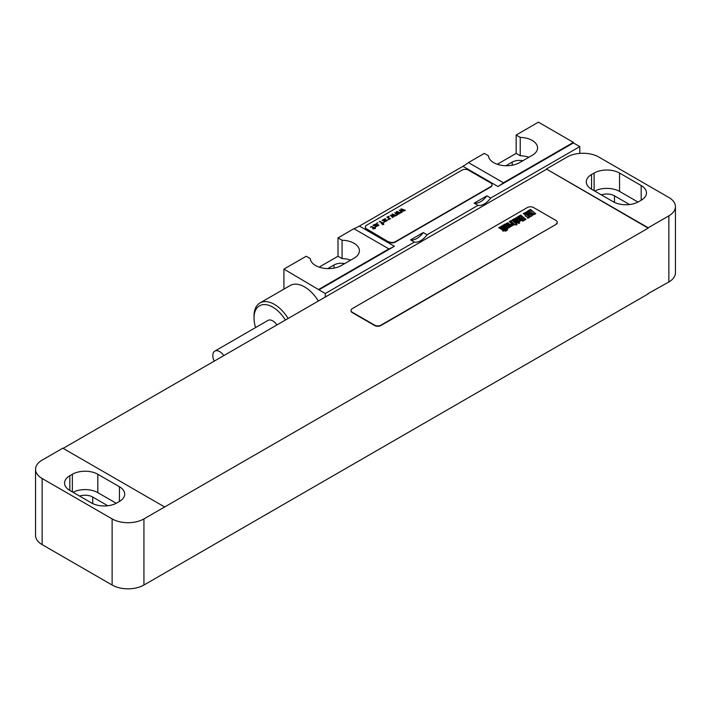 <?xml version="1.0" encoding="UTF-8"?>
<svg xmlns="http://www.w3.org/2000/svg" width="711" height="711" viewBox="0 0 711 711"><rect width="100%" height="100%" fill="white"/><g stroke="black" fill="none" stroke-linecap="round" stroke-linejoin="round"><path stroke-width="1.07" d="M675.45 206.661A22.494 12.985 0 0 1 668.864 215.842L648.183 227.778L546.377 169.005L567.058 157.069A22.494 12.985 0 0 1 598.875 157.069L668.864 197.48A22.494 12.985 0 0 1 675.45 206.661L675.45 272.784A22.494 12.985 180 0 1 668.864 281.965L647.863 293.723M641.18 200.235A17.997 10.389 0 0 0 646.459 192.885A17.997 10.389 0 0 0 641.18 185.535L619.548 173.049A17.997 10.389 0 0 0 594.103 173.049L591.552 174.515A17.997 10.389 0 0 0 586.282 181.865A17.997 10.389 0 0 0 591.552 189.215L613.184 201.702A17.997 10.389 0 0 0 638.638 201.702L641.18 200.235L641.18 185.535M637.989 202.057L619.548 191.419A17.997 10.389 0 0 0 594.752 191.055M629.546 204.528L614.464 195.827A10.798 6.23 0 0 0 601.346 194.858M546.377 169.005L648.183 228.151L143.942 518.906A22.494 12.985 0 0 1 112.125 518.906L42.136 478.494L42.136 544.617A22.494 12.985 180 0 1 35.55 535.436L35.55 469.313A22.494 12.985 0 0 0 42.136 478.494M63.137 448.374L546.377 169.378M164.623 506.961L62.817 448.188L42.136 460.124A22.494 12.985 0 0 0 35.55 469.313M648.183 293.901L143.942 585.029A22.494 12.985 180 0 1 112.125 585.029L42.136 544.617M107.805 505.752L92.723 497.042A10.798 6.23 0 0 0 79.605 496.082M116.249 503.281L97.816 492.634A17.997 10.389 0 0 0 73.011 492.279M97.816 474.273A17.997 10.389 0 0 0 72.362 474.273L69.82 475.739A17.997 10.389 0 0 0 64.541 483.089A17.997 10.389 0 0 0 69.82 490.43L91.452 502.926A17.997 10.389 0 0 0 116.897 502.926L119.448 501.451A17.997 10.389 0 0 0 124.718 494.109A17.997 10.389 0 0 0 119.448 486.759L97.816 474.273L97.816 492.634M351.012 310.618A4.497 2.595 0 0 0 351.003 310.805A4.497 2.595 0 0 0 352.318 312.636L374.59 325.496A4.497 2.595 0 0 0 380.954 325.496L555.922 224.472A4.497 2.595 0 0 0 557.237 222.641A4.497 2.595 0 0 0 557.228 222.454M555.922 224.107A4.497 2.595 0 0 0 557.237 222.267A4.497 2.595 0 0 0 555.922 220.437L533.659 207.576A4.497 2.595 0 0 0 527.295 207.576L352.318 308.601A4.497 2.595 0 0 0 351.003 310.431A4.497 2.595 0 0 0 352.318 312.271L374.59 325.131A4.497 2.595 0 0 0 380.954 325.131L555.922 224.472M573.422 142.378L503.432 182.78A44.989 25.978 -60 0 1 497.94 186.504L573.422 142.929L573.422 142.378L538.423 122.168L516.159 135.028L516.159 153.398L497.309 164.277M516.159 135.028L520.23 137.374A18.219 10.523 0 0 1 537.56 147.888A18.219 10.523 0 0 1 532.219 155.327L519.501 162.668A18.219 10.523 0 0 1 500.055 165.05A18.219 10.523 0 0 1 488.413 155.745L484.342 153.398L468.433 162.579A44.989 25.978 -60 0 1 462.95 166.303L359.402 226.08A44.989 25.978 -60 0 1 353.909 228.702L338.001 237.883L338.001 256.253L319.159 267.132M338.001 237.883L342.071 240.229A18.219 10.523 0 0 1 359.402 250.743A18.219 10.523 0 0 1 354.069 258.182L341.342 265.523A18.219 10.523 0 0 1 321.896 267.905A18.219 10.523 0 0 1 310.263 258.6L306.192 256.253L283.92 269.105L325.274 293.536L414.353 242.104A16.193 9.35 120 0 0 427.08 234.763L477.979 205.372A16.193 9.35 120 0 0 490.706 198.031L579.785 146.599L579.785 153.398M283.92 289.128L283.92 269.105M486.893 195.827L474.166 203.168A16.193 9.35 120 0 0 486.893 195.827L490.706 198.031M423.258 232.559L410.54 239.9A16.193 9.35 120 0 0 423.258 232.559L427.08 234.763M325.274 297.029L325.274 293.536M474.166 203.168L477.979 205.372M410.54 239.9L414.353 242.104M359.402 226.08L394.392 246.282L318.919 289.866M573.422 142.929L579.785 146.599M365.33 227.227A4.497 2.595 0 0 0 365.321 227.413A4.497 2.595 0 0 0 366.636 229.253L388.908 242.104A4.497 2.595 0 0 0 395.263 242.104L490.706 187.011A4.497 2.595 0 0 0 492.021 185.171A4.497 2.595 0 0 0 492.012 184.984M318.341 301.029A28.796 16.629 -120 0 0 304.601 286.924A28.796 16.629 -120 0 0 290.204 285.502L259.977 302.948A28.796 16.629 -120 0 0 254.014 316.128L254.014 317.968A26.547 15.322 -120 0 0 255.587 327.558M394.392 246.282A44.989 25.978 -60 0 1 388.908 248.903L318.919 289.315M388.908 248.903L353.909 228.702M503.432 182.78L468.433 162.579M528.842 157.273A18.219 10.523 0 0 0 520.23 155.745L516.159 153.398M522.807 160.757A10.123 5.848 0 0 0 512.178 162.117L505.903 165.743M350.683 260.128A18.219 10.523 0 0 0 342.071 258.6L338.001 256.253M344.648 263.621A10.123 5.848 0 0 0 334.028 264.972L327.753 268.598M520.23 137.374L520.23 155.745M342.071 240.229L342.071 258.6M288.124 318.475A28.796 16.629 -120 0 0 274.375 304.37A28.796 16.629 -120 0 0 259.977 302.948M285.404 320.048A26.547 15.322 -120 0 0 272.784 307.125A26.547 15.322 -120 0 0 254.014 317.968M276.943 324.936A9.67 5.581 -120 0 0 272.784 320.901A9.67 5.581 -120 0 0 267.949 320.421L214.82 351.101A9.67 5.581 -120 0 0 214.224 361.144M223.814 355.607A9.67 5.581 -120 0 0 219.655 351.581A9.67 5.581 -120 0 0 214.82 351.101M388.908 241.74A4.497 2.595 0 0 0 395.263 241.74L490.706 186.638A4.497 2.595 0 0 0 492.021 184.807A4.497 2.595 0 0 0 490.706 182.967L468.433 170.107A4.497 2.595 0 0 0 462.079 170.107L366.636 225.209A4.497 2.595 0 0 0 365.321 227.049A4.497 2.595 0 0 0 366.636 228.88L388.908 242.104M533.943 213.798L532.104 212.687L533.943 213.798M535.712 213.735L530.477 209.416L529.384 210.038L531.481 211.887L529.046 210.243L527.962 210.865L533.241 214.882L535.712 213.735M529.18 216.082L530.282 216.668L531.481 216.224L532.335 215.477L531.704 214.633L530.326 213.656L528.033 213.62L526.851 212.429L528.54 213.567L529.633 212.927L527.393 211.398L525.313 212.58L527.66 214.66L529.659 214.562L530.735 215.371L529.473 214.811L528.389 215.433L529.18 216.082M529.668 217.228L524.425 212.909L523.34 213.531L525.864 215.62L525.216 215.993L527.891 217.29L527.242 217.664L527.926 218.233L529.668 217.228M525.953 219.37L520.719 215.051L518.977 216.046L519.67 216.615L520.319 216.242L522.158 217.762L521.51 218.135L522.203 218.704L522.852 218.33L524.185 219.432L523.536 219.806L524.22 220.374L525.953 219.37M523.714 220.659L518.479 216.34L517.546 216.882L522.789 221.201L523.714 220.659M518.746 219.832L519.688 220.828L518.746 219.832M518.159 219.344L516.915 220.055L519.252 221.681L521.012 220.677L517.013 217.379L515.262 218.393L516.488 219.708L517.43 219.166L516.568 218.241L518.159 219.344M519.697 222.987L514.453 218.659L513.582 219.166L515.599 220.837L513.12 219.432L512.169 219.983L515.173 221.61L516.55 223.441L517.43 222.934L516.23 221.432L518.817 223.494L519.697 222.987M517.048 224.516L512.667 220.908L511.76 220.419L510.498 220.934L514.782 224.463L516.115 225.049L517.048 224.516M511.351 225.076L512.293 225.645L514.435 224.658L510.169 221.139L509.236 221.672L512.818 224.676L511.476 223.938L510.587 224.454L511.351 225.076M510.302 225.947L507.227 223.627L510.302 225.947M511.227 225.396L507.681 222.765L505.93 223.778L509.92 227.067L511.68 226.062L511.227 225.396M506.259 228.018L507.219 228.578L509.387 227.573L505.121 224.054L504.197 224.587L507.698 227.689L503.895 224.756L502.961 225.298L506.259 228.018M506.721 229.12L502.446 225.6L501.513 226.134L505.788 229.653L506.721 229.12M507.681 229.92L507.067 229.413L506.143 229.946L506.756 230.453L507.681 229.92M506.232 230.755L500.997 226.436L500.117 226.942L502.135 228.604L499.664 227.2L498.704 227.751L501.717 229.377L503.086 231.217L503.975 230.702L502.775 229.209L505.361 231.262L506.232 230.755M404.861 210.572L405.359 210.278L401.315 208.865L400.817 209.15L402.55 210.732L399.226 210.065L401.679 212.402L402.177 212.118L400.533 210.483L403.768 211.203L402.026 209.621L404.861 210.572M400.382 213.149L400.88 212.865L396.836 211.443L396.338 211.736L397.973 213.371L394.747 212.651L397.2 214.989L397.698 214.704L396.063 213.069L398.791 214.064L399.289 213.78L397.556 212.207L400.382 213.149M395.911 215.735L396.409 215.442L392.365 214.029L391.868 214.313L393.601 215.895L390.277 215.237L392.73 217.566L393.227 217.282L391.592 215.646L394.818 216.366L393.076 214.784L395.911 215.735M388.188 216.437L389.193 216.446L388.188 216.437M386.9 217.184L388.926 218.357L388.348 219.512L388.855 219.806L389.539 218.712L390.641 218.775L387.397 216.899L386.9 217.184M386.748 220.081L384.064 221.636L384.669 221.752L386.864 220.952L387.451 219.912L382.936 220.41L385.62 218.864L385.015 218.739L382.127 220.286L383.042 220.819L386.748 220.081M379.336 221.548L382.18 223.192L381.292 223.707L381.691 223.938L383.096 223.716L382.714 224.756L383.816 224.356L383.087 223.138L384.082 222.561L382.678 222.899L379.834 221.263L379.336 221.548M376.954 222.925L377.959 222.934L376.954 222.925M372.982 225.218L376.021 226.631L378.91 225.316L378.599 224.792L377.212 226.062L375.808 226.054L377.585 224.667L376.563 223.734L372.982 225.218M375.399 225.814L374.688 225.289L374.973 224.534L376.679 224.258L376.786 224.898L375.399 225.814M370.404 227.182L371.498 226.898L373.728 228.071L372.635 228.702L373.044 228.933L375.452 228.489L374.635 228.018L375.435 227.556L375.026 227.324L374.226 227.778L371.595 226.489L370.404 227.182M591.552 174.515L591.552 189.215M594.103 173.049L594.103 190.681M619.548 173.049L619.548 191.419M614.464 195.827L614.464 202.368M668.864 215.842L668.864 281.965M143.942 585.029L143.942 518.906M92.723 497.042L92.723 503.592M72.362 474.273L72.362 491.905M69.82 475.739L69.82 490.43M119.448 486.759L119.448 501.451M112.125 585.029L112.125 518.906M462.95 166.303L497.94 186.504M512.178 165.245L512.178 162.117M334.028 268.1L334.028 264.972"/></g></svg>
